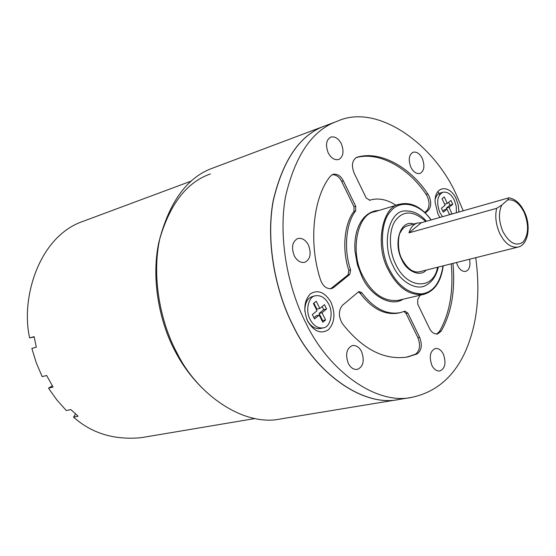 <?xml version="1.0" encoding="UTF-8"?>
<svg xmlns="http://www.w3.org/2000/svg" width="556" height="556" viewBox="0 0 556 556"><rect width="100%" height="100%" fill="white"/><g stroke="black" fill="none" stroke-linecap="round" stroke-linejoin="round"><path stroke-width="0.83" d="M425.257 212.872L428.106 210.55C431.206 207.138 431.525 202.315 429.072 196.094L427.814 193.912C410.029 166.814 379.755 150.231 357.056 157.251L356.702 157.362C352.115 160.246 351.253 165.479 354.109 173.055L366.3 198.165L369.907 200.181C378.129 197.623 386.837 199.333 396.025 205.303M424.756 212.392L426.41 211.044C429.51 207.631 429.837 202.822 427.376 196.609L426.125 194.426C408.507 167.641 378.636 151.058 355.993 157.675M408.973 232.853L496.64 208.34L501.762 205.081L507.621 199.965L509.087 197.825L508.608 197.901L421.302 222.72L417.375 223.025C413.344 224.374 410.543 227.647 408.973 232.853L421.302 222.72M426.459 221.253C420.287 214.324 413.629 210.898 406.478 210.974C389.534 208.924 380.756 242.986 393.078 265.942C399.778 281.454 416.652 291.552 426.466 285.026C432.401 281.663 436.356 275.672 438.33 267.061M307.788 321.465C314.091 331.612 321 334.351 328.513 329.68C334.733 322.675 335.567 313.535 331.001 302.276C324.919 292.22 318.067 289.377 310.463 293.749C304.014 300.671 303.124 309.907 307.788 321.465M306.662 318.929L307.253 320.193C310.561 326.365 314.918 329.145 320.319 328.547L323.231 327.887C317.823 328.485 313.466 325.691 310.151 319.505C305.105 310.7 308.483 296.438 315.426 295.757C320.937 295.048 325.364 297.849 328.721 304.16C333.718 313.014 330.375 327.269 323.231 327.887M458.915 212.031L458.29 205.081L456.17 198.812C449.734 184.279 434.194 185.377 435.119 202.391L437.913 213.9L439.928 217.424M442.527 216.687L439.768 212.364C436.182 202.169 437.238 195.455 442.937 192.237C447.49 191.556 451.305 194.239 454.377 200.292L456.261 206.29L456.393 212.746M442.937 192.237L440.13 193.078C437.878 193.738 436.245 195.733 435.244 199.076M315.426 295.757L312.541 296.487C307.447 297.96 304.876 302.867 304.813 311.214M328.2 152.851C331.063 158.119 334.552 160.343 338.68 159.523C343.33 156.799 344.22 151.545 341.342 143.768C338.465 138.43 334.941 136.206 330.764 137.082C326.177 139.841 325.323 145.095 328.2 152.851M410.849 167.203C413.344 171.992 416.381 174.084 419.961 173.479C424.228 171.026 425.013 166.029 422.31 158.495C419.808 153.658 416.743 151.559 413.122 152.205C408.91 154.686 408.153 159.683 410.849 167.203M431.873 365.341C433.895 369.323 436.543 371.213 439.817 371.005C445.147 368.496 446.336 362.88 443.389 354.158C441.353 350.127 438.677 348.237 435.362 348.48C430.094 351.01 428.933 356.625 431.873 365.341M294.27 255.802C296.994 260.806 300.49 262.981 304.764 262.328C310.338 259.437 311.562 253.675 308.441 245.036C305.689 239.956 302.158 237.78 297.828 238.496C292.331 241.422 291.149 247.191 294.27 255.802M348.299 363.429C350.565 367.738 353.574 369.747 357.334 369.448C363.311 366.696 364.722 360.733 361.56 351.559C359.273 347.187 356.229 345.172 352.414 345.526C346.513 348.306 345.144 354.276 348.299 363.429M456.504 262.501L457.616 265.56C459.749 269.785 462.439 271.724 465.678 271.377C469.347 270.042 470.64 265.997 469.556 259.235M463.252 210.793L457.602 197.623C435.876 145.338 377.767 102.61 337.402 121.201C312.562 129.875 295.271 154.999 285.534 196.581C278.007 237.996 288.029 288.55 305.89 323.029C327.922 369.935 375.689 405.477 411.933 397.332C435.647 392.216 453.272 377.371 464.816 352.782C477.034 325.698 480.669 293.999 475.727 257.685M337.402 121.201L325.323 125.746C300.455 134.441 283.108 159.412 273.281 200.667C265.657 241.749 275.554 291.824 293.318 325.969C315.231 372.402 362.894 407.555 399.187 399.43L411.933 397.332M439.657 194.704L437.954 191.57M255.037 418.529L141.245 437.676C114.279 440.241 91.712 433.388 73.531 417.118L78.111 416.215L70.855 409.584L66.289 410.523L56.886 399.972L49.658 389.86L48.546 388.095L53.063 387.059L46.662 375.508L42.159 376.593L36.265 362.818L31.859 348.397L36.321 347.194L34.124 336.658L29.663 337.902C20.544 298.926 38.572 236.543 82.872 221.406L191.472 180.985M325.74 125.586L325.211 125.788C300.351 134.482 282.997 159.454 273.163 200.702C265.546 241.784 275.442 291.858 293.207 325.997C315.071 372.325 362.588 407.465 398.867 399.486M399.076 399.451L280.648 418.946C244.195 426.883 197.748 395.26 177.086 353.116C160.246 322.132 151.496 276.471 159.829 238.517C170.338 200.32 188.039 176.829 212.927 168.03L325.211 125.788M52.327 385.85L48.546 388.095M29.663 337.902L34.18 336.985M75.533 413.998L73.531 417.118M420.114 295.229L417.702 299.559L417.744 304.188L429.406 328.228C431.4 332.273 434.118 334.198 437.565 334.003L441.151 331.181C451.472 313.139 455.406 290.545 452.952 263.398M342.524 305.23C338.333 310.38 338.333 316.579 342.524 323.835C362.762 349.432 384.425 360.49 407.534 357.008L417.076 353.957C421.615 350.551 422.47 345.005 419.641 337.332L407.826 313.097L404.949 311.124L400.271 312.667C386.483 315.037 373.695 308.427 361.9 292.845L359.197 291.504L358.446 291.893L342.524 305.23M343.344 180.874C340.731 175.807 337.27 173.618 332.974 174.306L330.181 176.426C313.125 197.526 308.392 243.167 320.464 279.668C322.737 286.034 326.4 289.037 331.439 288.682L333.704 287.521L349.8 274.393L350.586 269.917C343.532 249.338 345.943 223.06 355.68 210.87L355.694 206.193L343.344 180.874L341.648 181.437C339.375 176.884 336.22 174.626 332.175 174.654M313.41 303.555L316.211 301.276L319.825 308.469L324.44 304.66L326.587 308.955L321.987 312.771L325.58 319.936L322.814 322.258L319.207 315.078L314.536 318.949L312.354 314.62L317.031 310.762L313.41 303.555M319.207 315.078L316.301 315.766L313.925 317.733M325.58 319.936L322.682 320.61L319.088 313.466L323.696 309.65L322.139 306.558M322.188 321.02L322.682 320.61M321.987 312.771L319.088 313.466M326.587 308.955L323.696 309.65M319.825 308.469L316.927 309.171L313.904 303.152M449.575 214.685L446.948 209.139L443.285 212.177L441.429 208.271L445.106 205.24L442.034 198.742L444.237 196.942L447.302 203.433L450.937 200.445L452.765 204.316L449.137 207.325L451.924 214.018M446.948 209.139L444.133 209.953L442.764 211.085M452.195 213.796L449.512 214.553M449.137 207.325L446.322 208.139L449.95 205.136L448.629 202.342M446.815 209.174L446.322 208.139M452.765 204.316L449.95 205.136M447.302 203.433L444.626 204.219M330.528 288.842L348.07 274.845L348.855 270.376C341.815 249.818 344.233 223.568 353.977 211.391L353.991 206.721L341.648 181.437M400.271 312.667L398.534 313.063C384.745 315.426 371.957 308.83 360.17 293.269L358.391 291.935M406.464 357.209L415.325 354.29C419.863 350.892 420.725 345.352 417.897 337.687L406.088 313.487L403.955 311.513M436.655 334.1L439.414 331.536C449.741 313.514 453.689 290.941 451.243 263.822M426.125 194.426L427.814 193.912M399.416 204.281L374.501 211.794C357.293 213.914 349.502 252.209 362.957 276.186C372.284 293.881 384.092 301.922 398.395 300.316L423.735 294.381C409.473 295.945 397.637 287.709 388.227 269.674C374.661 245.217 382.25 206.332 399.416 204.281C410.766 201.543 421.365 206.749 431.213 219.905M431.011 219.961C419.37 202.891 399.889 199.66 391 210.939C380.193 221.469 379.651 251.263 389.256 269.16C397.644 285.471 408.507 293.707 421.837 293.874C433.256 292.164 440.317 282.837 443.007 265.886M403.079 299.225C391.077 307.433 370.164 295.535 361.949 276.693L357.376 264.684L354.957 251.048L354.804 244.126L355.409 237.461L356.737 231.289L358.724 225.812L361.247 221.149L364.173 217.368L367.363 214.477L370.915 212.316L374.911 210.898L379.275 210.356M524.523 212.065C531.411 226.222 528.04 245.231 517.956 247.1C510.742 247.886 504.66 243.292 499.698 233.318C495.896 224.61 494.875 216.284 496.64 208.34M501.762 205.081C498.35 212.684 498.753 221.552 502.958 231.685C509.393 243.174 516.072 246.649 523.008 242.096C528.624 234.917 529.02 225.055 524.218 212.51C519.485 203.197 513.952 199.013 507.621 199.965M426.16 270.112C420.482 277.263 406.783 271.675 401.731 259.541C392.932 242.569 400.661 219.092 413.817 224.04M425.722 221.462C413.747 210.731 403.809 210.21 395.907 219.919C388.38 229.239 388.797 251.208 395.83 264.503C406.929 289.057 433.548 290.524 437.558 267.255M210.397 173.938C186.323 182.368 169.184 204.942 158.988 241.651C150.884 278.139 159.259 322.056 175.453 351.851C182.292 364.903 190.986 376.732 201.557 387.351M356.396 157.48L357.056 157.251M426.41 211.044L428.106 210.55M353.977 211.391L355.68 210.87M353.991 206.721L355.694 206.193M348.855 270.376L350.586 269.917M348.07 274.845L349.8 274.393M331.974 287.959L333.704 287.521M360.17 293.269L361.9 292.845M406.088 313.487L407.826 313.097M417.897 337.687L419.641 337.332M415.325 354.29L417.076 353.957M439.414 331.536L441.151 331.181M401.96 259.131C396.484 249.512 398.624 233.763 400.355 232.498C402.148 228.905 404.434 226.709 407.221 225.917L417.375 223.025M517.956 247.1L419.592 271.759C413.303 273.059 407.437 268.868 401.988 259.186M524.475 211.961C520.472 203.684 515.342 198.972 509.087 197.825M423.735 294.381C434.604 291.142 441.103 281.628 443.215 265.837M369.907 200.181L369.42 200.334"/></g></svg>
